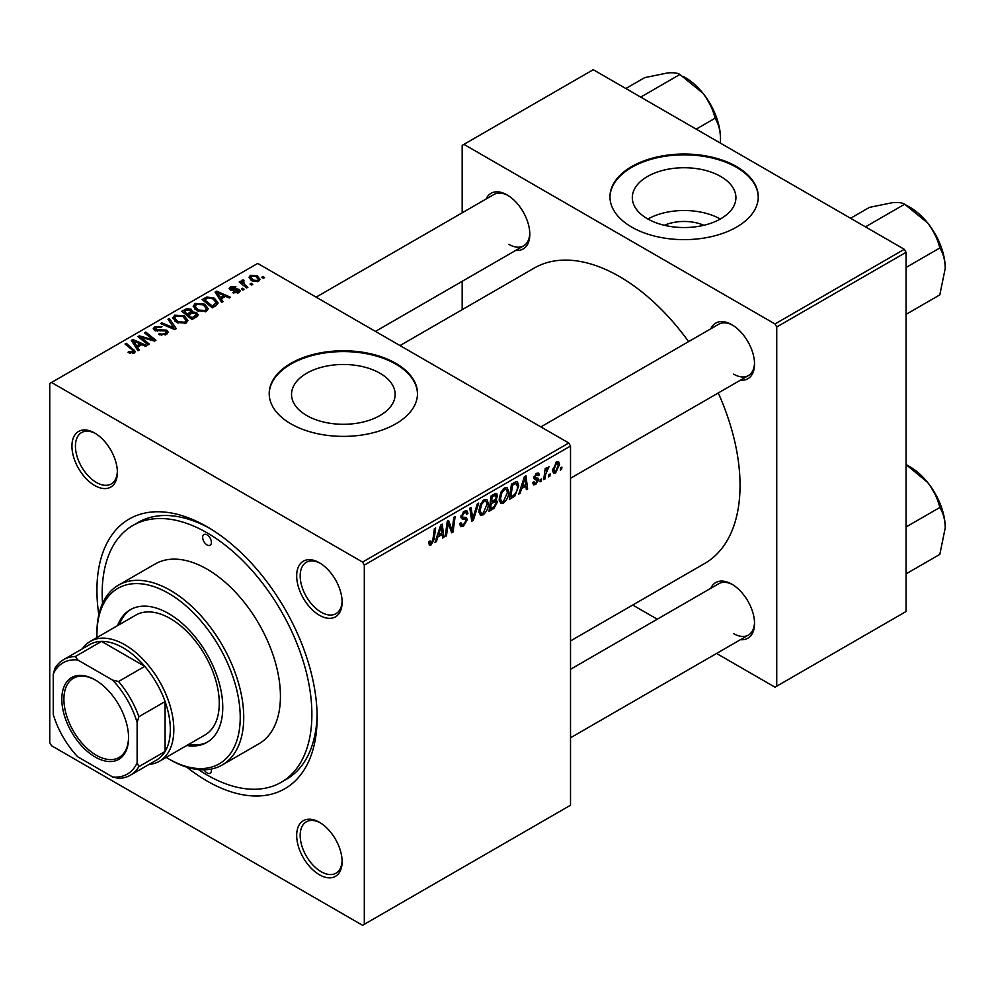 <?xml version="1.0" encoding="UTF-8"?>
<svg xmlns="http://www.w3.org/2000/svg" width="995" height="995" viewBox="0 0 995 995"><rect width="100%" height="100%" fill="white"/><g stroke="black" fill="none" stroke-linecap="round" stroke-linejoin="round"><path stroke-width="1.49" d="M664.361 225.28A32.823 18.955 180 0 1 703.875 225.28M720.741 176.488A51.802 29.912 0 0 0 664.299 170.008A51.802 29.912 0 0 0 632.31 197.632A51.802 29.912 0 0 0 647.484 218.788A51.802 29.912 0 0 0 703.938 225.268A51.802 29.912 0 0 0 735.914 197.632A51.802 29.912 0 0 0 720.741 176.488M720.318 219.024A51.802 29.912 0 0 0 647.919 219.024M736.549 166.563A74.14 42.81 0 0 0 655.742 157.285A74.14 42.81 0 0 0 609.972 196.836A74.14 42.81 0 0 0 631.688 227.096A74.14 42.81 0 0 0 712.495 236.375A74.14 42.81 0 0 0 758.265 196.836A74.14 42.81 0 0 0 736.549 166.563M758.252 197.234A74.14 42.81 0 0 0 736.549 167.371A74.14 42.81 0 0 0 656.066 158.018A74.14 42.81 0 0 0 609.972 197.234M306.709 415.524A51.802 29.912 180 0 1 291.535 394.381A51.802 29.912 180 0 1 323.512 366.757A51.802 29.912 180 0 1 379.966 373.237A51.802 29.912 180 0 1 395.139 394.381A51.802 29.912 180 0 1 363.163 422.017A51.802 29.912 180 0 1 306.709 415.524M395.774 363.312A74.14 42.81 0 0 0 314.967 354.033A74.14 42.81 0 0 0 269.197 393.572A74.14 42.81 0 0 0 290.913 423.845A74.14 42.81 0 0 0 371.72 433.123A74.14 42.81 0 0 0 417.49 393.572A74.14 42.81 0 0 0 395.774 363.312M417.477 393.983A74.14 42.81 0 0 0 395.774 364.12A74.14 42.81 0 0 0 315.291 354.755A74.14 42.81 0 0 0 269.197 393.983M319.395 874.754A32.126 18.544 60 0 1 296.684 835.402A32.126 18.544 60 0 1 319.395 822.28L319.395 822.28A32.126 18.544 60 0 1 342.118 861.633A32.126 18.544 60 0 1 319.395 874.754M320.29 822.815A29.651 17.126 -120 0 0 306.323 821.82A29.651 17.126 -120 0 0 301.771 845.588A29.651 17.126 -120 0 0 321.149 871.719A29.651 17.126 -120 0 0 335.974 873.187A29.651 17.126 -120 0 0 342.106 860.588M94.662 485.498A32.126 18.544 60 0 1 71.939 446.146A32.126 18.544 60 0 1 94.662 433.024L94.662 433.024A32.126 18.544 60 0 1 117.385 472.376A32.126 18.544 60 0 1 94.662 485.498M95.557 433.559A29.651 17.126 -120 0 0 81.578 432.564A29.651 17.126 -120 0 0 77.038 456.332A29.651 17.126 -120 0 0 96.415 482.463A29.651 17.126 -120 0 0 111.241 483.931A29.651 17.126 -120 0 0 117.36 471.331M319.395 615.246A32.126 18.544 60 0 1 296.684 575.894A32.126 18.544 60 0 1 319.395 562.772L319.395 562.772A32.126 18.544 60 0 1 342.118 602.124A32.126 18.544 60 0 1 319.395 615.246M320.29 563.307A29.651 17.126 -120 0 0 306.323 562.312A29.651 17.126 -120 0 0 301.771 586.08A29.651 17.126 -120 0 0 321.149 612.211A29.651 17.126 -120 0 0 335.974 613.679A29.651 17.126 -120 0 0 342.106 601.092M710.816 328.785A32.126 18.544 60 0 1 731.822 324.668L731.822 324.668A32.126 18.544 60 0 1 754.546 364.008A32.126 18.544 60 0 1 740.479 380.152M732.718 325.203A29.651 17.126 -120 0 0 718.751 324.208L540.87 426.905M486.082 199.025A32.126 18.544 60 0 1 507.089 194.908L507.089 194.908A32.126 18.544 60 0 1 529.813 234.26A32.126 18.544 60 0 1 515.733 250.404M507.985 195.443A29.651 17.126 -120 0 0 494.005 194.448L316.136 297.144M710.816 588.281A32.126 18.544 60 0 1 731.822 584.164L731.822 584.164A32.126 18.544 60 0 1 754.546 623.517A32.126 18.544 60 0 1 740.479 639.661M732.718 584.699A29.651 17.126 -120 0 0 718.751 583.704L570.521 669.287M98.803 614.761A155.705 89.898 60 0 1 207.035 526.753A155.705 89.898 60 0 1 317.131 717.445A155.705 89.898 60 0 1 207.035 781.013A155.705 89.898 60 0 1 186.811 767.182M209.684 528.333A148.28 85.607 -120 0 0 138.131 522.437L132.895 525.472A148.28 85.607 -120 0 0 102.535 603.467M570.521 640.929L704.721 563.456A170.531 98.455 -120 0 0 718.253 392.975M688.59 341.608A170.531 98.455 -120 0 0 619.462 276.535A170.531 98.455 -120 0 0 534.191 268.09L400.002 345.563M364.307 565.098L362.566 562.076L568.779 443.011L257.705 263.426L49.75 383.485L49.75 742.68L51.504 745.703L362.566 925.3L570.521 805.229L570.521 446.046L364.307 565.098L364.307 924.293M508.731 491.866C508.743 496.331 506.965 500.099 503.395 503.147L500.771 503.445L499.191 499.465L500.871 492.239L504.502 488.01L507.239 487.749L508.731 491.866L507.326 491.057M521.604 488.595L520.099 493.309L518.731 494.105L524.402 476.704L525.957 475.809L527.636 488.968L526.355 489.702L525.945 486.082L521.604 488.595L520.696 488.072M431.158 544.85L429.33 545.136L428.77 541.827L430.039 540.907L429.927 542.2L431.233 543.146L432.912 539.526L434.38 528.681L435.661 527.935L434.156 539.166L431.158 544.85L428.658 543.407M428.994 541.666L431.233 543.146M459.64 523.693L463.508 524.527L465.983 520.721L465.66 519.676L462.339 519.191L460.909 516.927L464.329 511.206L466.854 510.821L467.899 513.233L466.63 514.427L466.008 512.636L464.292 512.885L462.178 516.106L462.65 517.089L466.406 517.562L467.264 519.85L463.421 526.218L460.648 526.716L459.64 523.631L460.909 522.723L461.493 524.875L459.64 523.805M465.66 519.676L460.909 516.915M461.083 515.472L462.65 517.089M478.694 503.097L473.346 520.31L471.729 521.243L469.851 508.196L471.132 507.462L472.737 518.644L477.326 503.88L478.694 503.097M488.396 503.607C488.408 508.072 486.63 511.84 483.06 514.888L480.436 515.186L478.856 511.206L480.535 503.98L484.167 499.751L486.903 499.49L488.396 503.607L486.99 502.798M561.926 467.152L561.628 469.341L560.359 470.075L560.62 467.899L561.926 467.152M495.92 493.383L497.599 495.609L495.92 500.025L497.45 502.002L493.93 508.433L489.03 511.256L491.095 495.933L496.828 493.52M495.025 499.515L496.741 500.187M437.887 536.927L436.382 541.653L435.002 542.449L440.685 525.037L442.24 524.141L443.919 537.3L442.638 538.034L442.228 534.427L437.887 536.927L436.979 536.404M447.775 526.454L446.469 535.832L445.175 536.566L447.265 521.243L448.608 520.46L452.103 530.434L453.807 517.462L455.101 516.716L453.036 532.039L451.693 532.81L448.16 522.885L447.775 526.454L446.643 525.808M535.745 484.465L533.507 484.826L532.711 482.55L533.979 481.63L534.526 483.321L535.808 483.147L537.474 480.597L534.452 479.366L533.83 477.861L536.492 473.396L538.656 473.048L539.389 474.839L538.121 475.759L536.429 474.714L535.099 476.891L535.223 477.65L538.108 478.259L538.755 479.752L535.745 484.465L532.711 482.712M537.213 479.864L533.867 478.359M536.094 473.645L537.636 474.54L535.472 474.155M533.929 476.903L536.268 477.961M514.95 495.958L509.365 499.515L511.43 484.192L516.032 481.717L517.437 481.878L518.731 485.759L514.95 495.958L513.731 495.249M559.563 464.366L555.596 472.998L553.556 473.234L552.573 470.66L556.603 461.792L558.568 461.568L559.563 464.366L558.033 463.483M550.173 473.943L549.874 476.132L548.606 476.866L548.867 474.69L550.173 473.943M545.621 474.478L544.974 478.956L543.68 479.702L545.185 468.558L546.479 467.812L546.155 470.125L549.078 466.506L545.621 474.478L544.476 473.819M541.591 478.894L541.292 481.082L540.024 481.816L540.285 479.64L541.591 478.894M244.21 289.383L242.942 290.117L241.449 288.948L242.755 288.202L244.21 289.383M252.78 284.421L251.511 285.155L250.031 283.998L251.337 283.252L252.78 284.421M193.241 306.634L195.02 303.463L204.696 304.171L208.266 308.686L206.462 311.348L196.973 310.726L193.192 306.087M223.017 301.609L221.636 302.405L215.094 292.07L216.649 291.162L230.554 297.269L229.273 298.002L225.529 296.311L221.188 298.823L223.017 301.609M196.836 316.721L191.935 319.557L181.774 311.298L186.799 308.637L191.264 309.258L192.557 311.957L196.55 312.492L198.229 314.83L196.836 316.721M192.806 311.161L192.557 312.915M176.264 328.611L174.635 329.544L160.531 323.562L161.812 322.815L173.901 327.952L168.006 319.246L169.374 318.462L176.264 328.611M132.882 353.598L132.248 349.892L125.059 344.046L126.34 343.3L135.37 351.546L134.225 353.063L128.032 352.23L129.139 351.409L132.882 352.18L133.479 351.372L133.479 353.412M149.374 344.133L148.093 344.867L137.944 336.596L139.288 335.825L153.168 339.805L144.486 332.827L145.78 332.081L155.941 340.34L154.598 341.111L140.718 337.156L149.374 344.133M362.566 562.076L51.504 382.478M139.288 349.954L137.919 350.75L131.365 340.402L132.92 339.506L146.825 345.601L145.544 346.335L141.8 344.643L137.459 347.155L139.288 349.954M166.488 334.432L158.566 334.221L159.685 333.4L161.812 334.258L165.145 333.549L166.376 332.044L165.58 330.937L154.673 330.514L153.23 328.649L154.847 326.658L161.974 326.646L161.09 327.604L156.24 327.504L155.867 329.731L166.737 330.141L168.242 332.168L166.488 334.432M155.158 330.75L155.158 328.798L155.867 331.012M172.906 318.375L174.685 315.204L184.361 315.912L187.931 320.427L186.127 323.089L176.637 322.467L172.856 317.828M232.768 292.679L233.725 291.759L237.768 291.995L238.079 290.241L230.218 289.918L229.136 288.475L230.355 286.921L235.939 286.809L234.832 287.642L231.4 287.605L231.288 289.072L236.997 288.886L239.248 289.445L240.268 290.888L238.825 292.667L232.768 292.679M238.613 292.791L238.079 290.241M231.4 287.605L231.288 290.353M215.89 305.726L212.271 307.816L202.109 299.557L206.873 296.983L214.422 298.226L218.154 302.928L215.89 305.726M258.675 281.212L252.096 280.913L249.036 277.244L250.454 275.317L257.145 275.752L260.006 279.234L258.675 281.212M243.215 281.15L244.969 284.831L247.879 287.257L246.598 288.003L239.198 281.995L240.492 281.249L242.009 282.505L242.071 280.155L243.253 279.844L244.148 280.938L242.768 281.933L242.768 284.881M241.536 281.087L242.071 280.155L242.071 284.321M264.546 277.642L263.277 278.376L261.784 277.207L263.09 276.461L264.546 277.642M198.44 769.595A148.28 85.607 -120 0 0 207.035 774.968A148.28 85.607 -120 0 0 281.175 782.306L286.411 779.284A148.28 85.607 -120 0 0 317.094 714.373M904.306 249.297L906.059 252.32L776.734 326.982L774.993 323.96L904.306 249.297L593.244 69.7L462.178 145.369L462.178 212.831M462.178 281.324L462.178 309.669M776.734 326.982L776.734 686.177L774.993 687.184L716.574 653.454M657.26 619.213L632.708 605.035M776.734 686.177L906.059 611.515L906.059 252.32M774.993 323.96L463.919 144.362M733.576 374.108A29.651 17.126 -120 0 0 748.402 375.575A29.651 17.126 -120 0 0 754.521 362.976M508.831 244.347A29.651 17.126 -120 0 0 523.668 245.827A29.651 17.126 -120 0 0 529.788 233.228M733.576 633.604A29.651 17.126 -120 0 0 748.402 635.084A29.651 17.126 -120 0 0 754.521 622.484M568.779 443.011L570.521 446.046M139.288 337.691L139.288 335.825M153.168 340.725L153.168 339.805M145.78 333.885L145.78 332.081M140.718 338.86L140.718 337.156M132.92 342.852L132.92 339.506M137.459 350.029L137.459 347.155M134.785 342.852L136.725 345.924L140.195 343.922L133.305 340.825L134.785 342.852L134.785 345.812M136.725 348.872L136.725 345.924M133.305 343.462L133.305 340.825M140.195 345.576L140.195 343.922M129.139 353.014L129.139 351.409M130.096 353.436L130.096 352.093M126.34 345.091L126.34 343.3M133.803 353.287L133.803 349.357M159.685 334.793L159.685 333.4M160.071 334.954L160.071 333.636M161.812 335.414L161.812 334.258M165.145 335.054L165.145 333.549M154.847 330.601L154.847 326.658M157.434 331.26L157.434 330.091M166.737 334.283L166.737 330.141M161.812 324.109L161.812 322.815M173.901 329.233L173.901 327.952M169.374 321.298L169.374 318.462M174.685 321.099L174.685 315.204M184.361 317.542L184.361 315.912M174.821 321.211L174.821 317.965L177.968 321.758L184.796 322.218L186.015 320.34L182.956 316.572L176.078 316.062L174.846 318.338L174.846 321.236M177.968 323.114L177.968 321.758M184.796 323.661L184.796 322.218M186.799 310.054L186.799 308.637M191.264 313.524L191.264 309.258M196.55 316.895L196.55 312.492M184.249 311.522L187.421 314.097L191.052 311.41L191.052 313.649L190.045 310.017L186.426 310.266L184.249 311.522L184.249 313.313M187.421 315.888L187.421 314.097M188.602 315.054L192.035 317.853L196.289 314.594L195.244 313.214L191.301 313.5L188.602 315.054L188.602 316.845M192.035 319.494L192.035 317.853M195.605 317.43L195.605 315.713M233.725 293.127L233.725 291.759M237.768 293.152L237.768 291.995M230.355 289.993L230.355 286.921M232.133 290.478L232.133 289.421M236.997 289.943L236.997 288.886M239.248 292.406L239.248 289.445M216.649 294.52L216.649 291.162M221.188 301.684L221.188 298.823M218.514 294.52L220.455 297.592L223.912 295.59L217.022 292.493L218.514 294.52L218.514 297.468M220.455 300.527L220.455 297.592M217.022 295.129L217.022 292.493M223.912 297.244L223.912 295.59M206.873 298.463L206.873 296.983M214.422 299.831L214.422 298.226M204.584 299.781L212.37 306.112L216.226 302.667L213.079 298.923L208.241 297.903L204.584 299.781L204.584 301.572M212.37 307.753L212.37 306.112M214.012 306.821L214.012 305.166M195.02 309.37L195.02 303.463M204.696 305.801L204.696 304.171M195.157 309.482L195.157 306.224L198.303 310.03L205.132 310.477L206.351 308.599L203.291 304.831L196.413 304.321L195.182 306.597L195.182 309.495M198.303 311.373L198.303 310.03M205.132 311.92L205.132 310.477M250.454 279.744L250.454 275.317M257.145 277.418L257.145 275.752M251.511 275.988L250.715 277.195L253.24 280.105L257.568 280.565L258.302 279.421L255.864 276.486L251.511 275.988M253.24 281.448L253.24 280.105M257.568 281.684L257.568 280.565M251.337 285.018L251.337 283.252M240.492 283.04L240.492 281.249M242.009 284.272L242.009 282.505M243.253 281.125L243.253 279.844M242.755 289.968L242.755 288.202M263.09 278.227L263.09 276.461M560.521 468.707L561.628 469.341M492.5 507.599L493.93 508.433M494.639 493.893L497.599 495.609M494.229 500.149L497.45 502.002M491.032 496.343L492.139 496.99L491.493 501.754L493.557 500.56L495.634 498.781L496.331 496.405L494.08 494.216M490.398 501.119L491.493 501.754M492.886 494.901L494.316 495.721L492.139 496.99M496.331 496.405L494.316 495.721M491.256 503.545L490.56 508.719L494.192 506.542L496.169 502.699L495.746 501.492L491.256 503.545L490.149 502.91M489.453 508.084L490.56 508.719M492.513 501.169L493.943 501.99M478.943 512.512L483.06 514.888M481.53 504.49L480.125 510.534L481.219 513.333L483.147 513.184L487.115 504.179L486.033 501.269L484.117 501.43L481.53 504.49L480.56 503.93M478.906 509.838L480.125 510.534M482.873 500.709L484.117 501.43M471.431 519.203L473.346 520.31M471.232 517.761L472.737 518.644M459.64 524.042L463.421 526.218M460.909 516.94L465.399 519.527M464.354 511.194L467.899 513.233M464.093 511.355L467.899 513.544M463.036 512.164L464.292 512.885M460.959 516.119L462.451 516.977M460.946 516.206L467.264 519.85M433.049 538.531L434.156 539.166M435.437 541.106L436.382 541.653M442.452 536.454L443.919 537.3M440.797 533.594L442.228 534.427M440.275 529.713L438.584 534.875L442.041 532.872L441.282 526.243L440.275 529.713L439.33 529.166M437.651 534.34L438.584 534.875M440.449 525.758L441.282 526.243M445.362 535.198L446.469 535.832M450.399 529.452L452.103 530.434M450.934 530.82L453.036 532.039M447.128 522.275L448.16 522.885M536.691 473.284L539.389 474.839M534.091 476.319L535.099 476.891M533.917 476.966L538.755 479.752M519.166 492.774L520.099 493.309M526.181 488.122L527.636 488.968M524.514 485.262L525.945 486.082M523.992 481.369L522.3 486.543L525.77 484.54L525.012 477.898L523.992 481.369L523.059 480.834M521.368 486.008L522.3 486.543M524.178 477.413L525.012 477.898M511.554 496.604L512.985 497.425M517.35 484.963L518.731 485.759M512.475 485.249L510.895 496.978L512.524 496.045C515.895 493.731 517.537 490.523 517.462 486.406L515.932 483.483L512.475 485.249L511.368 484.602M509.788 496.343L510.895 496.978M514.291 482.538L516.579 483.607L514.514 482.413M499.279 500.771L503.395 503.147M501.866 492.749L500.46 498.793L501.555 501.592L503.482 501.443L507.45 492.438L506.368 489.528L504.453 489.689L501.866 492.749L500.895 492.189M499.241 498.097L500.46 498.793M503.209 488.968L504.453 489.689M552.598 471.269L555.596 472.998M556.081 462.128L557.623 463.023L556.541 463.098L553.842 469.764L555.608 471.717L558.294 465.1L555.571 462.538M552.66 469.08L553.842 469.764M552.573 470.697L555.608 471.717M548.767 475.486L549.874 476.132M543.867 478.321L544.974 478.956M545.061 469.491L546.155 470.125M547.275 467.65L548.568 468.396M547.088 467.961L547.934 468.446M540.185 480.448L541.292 481.082M207.035 534.825A6.181 3.57 -120 0 0 203.938 534.526A6.181 3.57 -120 0 0 202.992 539.477A6.181 3.57 -120 0 0 207.035 544.924A6.181 3.57 -120 0 0 210.119 545.223A6.181 3.57 -120 0 0 211.064 540.273A6.181 3.57 -120 0 0 207.035 534.825M204.025 769.819A6.181 3.57 -120 0 0 207.035 772.941A6.181 3.57 -120 0 0 210.119 773.252A6.181 3.57 -120 0 0 211.251 769.06M186.749 745.504A76.615 44.228 -120 0 0 206.885 742.432A76.615 44.228 -120 0 0 218.639 681.04A76.615 44.228 -120 0 0 168.59 613.529A76.615 44.228 -120 0 0 130.283 609.736A76.615 44.228 -120 0 0 117.547 625.644M131.166 609.251A76.615 44.228 -120 0 0 119.288 624.636M166.177 757.382A101.328 58.506 -120 0 0 168.578 758.824A101.328 58.506 -120 0 0 240.23 717.445A101.328 58.506 -120 0 0 168.59 593.343A101.328 58.506 -120 0 0 96.938 634.723A101.328 58.506 -120 0 0 96.975 637.521M170.332 759.832L168.578 758.824A101.328 58.506 -120 0 0 168.59 758.824L170.332 759.832A103.803 59.924 60 0 0 222.233 764.968L258.936 743.775A103.803 59.924 -120 0 0 274.844 660.605A103.803 59.924 -120 0 0 207.035 569.14A103.803 59.924 -120 0 0 155.133 563.991L118.43 585.184A103.803 59.924 60 0 1 170.332 590.321A103.803 59.924 60 0 1 238.141 681.786A103.803 59.924 60 0 1 222.233 764.968M281.175 782.306A148.28 85.607 -120 0 0 303.898 663.478A148.28 85.607 -120 0 0 207.035 532.81A148.28 85.607 -120 0 0 132.895 525.472M82.361 648.815A69.202 39.949 60 0 1 90.296 641.377L135.73 615.146A69.202 39.949 60 0 1 170.332 618.579A69.202 39.949 60 0 1 215.542 679.548A69.202 39.949 60 0 1 204.933 735.006L159.499 761.237A69.202 39.949 60 0 1 149.101 764.384M96.938 634.723L96.938 632.696A103.803 59.924 60 0 1 118.43 585.184M188.49 744.496A76.615 44.228 -120 0 0 207.756 741.909M945.25 268.289A49.738 28.718 60 0 0 927.663 222.967A49.738 28.718 -120 0 0 910.077 207.37L904.642 204.224L927.663 222.967C933.633 230.765 937.676 239.111 939.815 247.979C943.223 253.377 945.039 260.143 945.25 268.289L939.815 294.881L906.059 314.37M906.059 267.468L939.815 247.979M867.018 227.768L866.583 226.201L904.642 204.224C902.515 202.756 898.46 202.221 892.49 202.657L869.468 207.37L850.576 218.278M866.583 226.201L865.028 226.611M945.25 527.798A49.738 28.718 60 0 0 927.663 482.476A49.738 28.718 -120 0 0 910.077 466.879L906.059 464.553L927.663 482.476C933.633 490.274 937.676 498.619 939.815 507.487C943.223 512.885 945.039 519.651 945.25 527.798L939.815 554.389L906.059 573.866M906.059 526.977L939.815 507.487M642.285 98.02L641.85 96.453L640.282 96.863M696.189 129.139L715.069 118.231C718.477 123.629 720.293 130.395 720.517 138.541L720.305 143.056M641.85 96.453L679.896 74.476L702.93 93.219C708.9 101.017 712.942 109.363 715.069 118.231M625.843 88.518L644.723 77.622L667.757 72.909C673.727 72.473 677.769 72.996 679.896 74.476M720.517 138.541A49.738 28.718 -120 0 0 702.93 93.219A49.738 28.718 -120 0 0 683.291 76.503M61.814 699.186A47.2 27.251 60 0 1 95.184 679.921A47.2 27.251 60 0 1 128.566 737.73A47.2 27.251 60 0 1 95.184 757.008A47.2 27.251 60 0 1 61.814 699.186M95.719 680.232A45.72 26.392 -120 0 0 73.369 678.254A45.72 26.392 -120 0 0 63.904 699.186A45.72 26.392 -120 0 0 83.866 745.205A45.72 26.392 -120 0 0 119.102 757.456A45.72 26.392 -120 0 0 128.566 737.121M90.296 641.377A69.202 39.949 60 0 1 143.616 659.921A69.202 39.949 60 0 1 173.826 729.559A69.202 39.949 60 0 1 159.499 761.237M137.123 762.854L138.877 766.623A66.727 38.531 60 0 1 130.295 775.242L156.513 760.105A66.727 38.531 -120 0 0 165.095 751.486A66.727 38.531 -120 0 0 170.332 729.559A66.727 38.531 -120 0 0 165.095 701.575A66.727 38.531 -120 0 0 144.76 666.364L101.527 641.402A66.727 38.531 -120 0 0 89.786 644.524L63.568 659.66A66.727 38.531 60 0 1 75.322 656.538L77.709 659.946A64.252 37.101 -120 0 0 53.245 674.063L53.245 714.422A64.252 37.101 -120 0 0 77.709 756.797L112.659 776.983A64.252 37.101 -120 0 0 137.123 762.854L137.123 722.494A64.252 37.101 -120 0 0 112.659 680.12L77.709 659.946M112.659 680.12L118.554 681.5L144.76 666.364A66.727 38.531 -120 0 0 101.527 641.402L75.322 656.538M138.877 766.623L165.095 751.486L165.095 701.575L138.877 716.711L137.123 722.494M53.245 674.063L54.999 668.279A66.727 38.531 60 0 1 63.568 659.66M130.295 775.242A66.727 38.531 60 0 1 118.554 778.364L112.659 776.983M118.554 681.5A66.727 38.531 60 0 1 138.877 716.711M145.569 338.661L145.569 337.529M150.121 339.892L150.121 338.797M143.218 340.899L143.218 339.059M160.904 330.912L160.904 329.556M170.282 327.691L170.282 326.348M184.908 311.149L184.908 309.495M189.485 314.557L189.485 312.903M194.423 318.126L194.423 316.472M233.974 290.329L233.974 289.271M205.157 299.445L205.157 297.803M244.969 286.684L244.969 284.831M470.722 514.266L472.314 515.186M460.959 517.649L463.869 519.328M448.397 523.743L450.275 524.825M449.417 526.865L451.456 528.046M512.898 483.346L514.328 484.179M166.376 332.044L166.376 334.494M186.015 320.34L186.015 323.151M196.289 314.594L196.289 317.044M230.815 288.388L230.815 290.204M216.226 302.667L216.226 305.527M206.351 308.599L206.351 311.41M250.715 277.195L250.715 279.968M258.302 279.421L258.302 281.411M495.746 501.492L493.843 500.398M486.033 501.269L483.806 499.975M481.219 513.333L478.894 511.99M466.008 512.636L463.944 511.442M462.538 517.039L460.959 516.131M430.325 543.27L428.696 542.337M534.526 483.321L532.922 482.388M506.368 489.528L504.142 488.234M501.555 501.592L499.229 500.249M938.994 241.549L930.101 226.163M570.521 478.272L748.402 375.575M748.402 635.084L570.521 737.78M938.994 501.057L930.101 485.672M523.668 245.827L375.451 331.397M705.368 96.415L714.248 111.801"/></g></svg>
